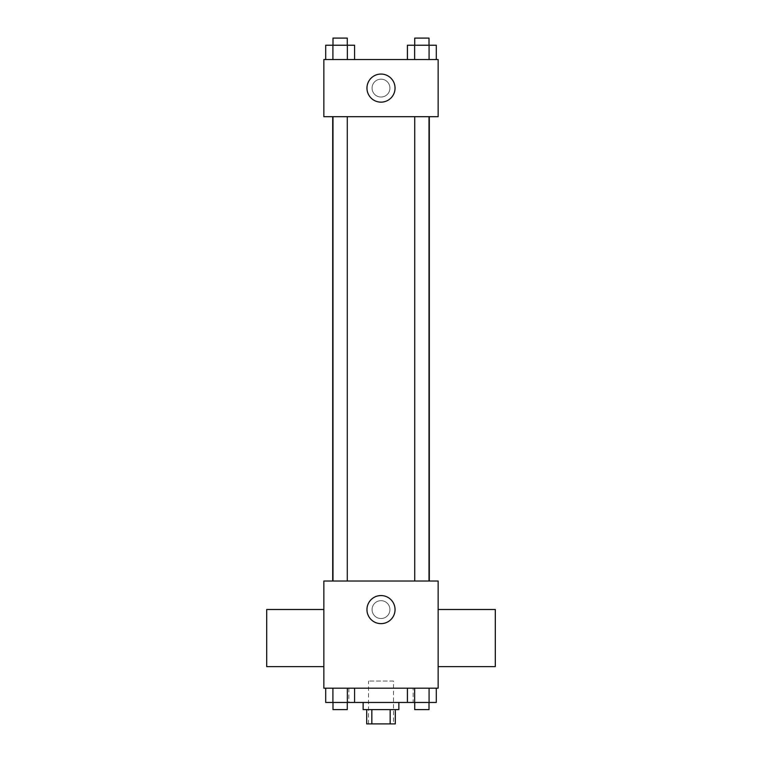 <?xml version="1.0" encoding="UTF-8"?>
<svg xmlns="http://www.w3.org/2000/svg" width="762" height="762" viewBox="0 0 762 762"><rect width="100%" height="100%" fill="white"/><g stroke="black" fill="none" stroke-linecap="round" stroke-linejoin="round"><path stroke-width="0.57" stroke-dasharray="3.81 2.86" d="M393.497 681.038L368.503 681.038L393.497 681.038L393.497 723.9L368.503 723.9L393.497 723.9M371.837 723.9L366.712 723.9L366.712 709.612L371.837 709.612L371.837 723.9L395.288 723.9L395.288 709.612L390.163 709.612L390.163 723.9M371.837 709.612L366.712 709.612M390.163 709.612L395.288 709.612M363.141 709.612L398.859 709.612M381 702.469L363.141 702.469L381 702.469M407.422 688.181L436.302 688.181L407.422 688.181L436.302 688.181L407.422 688.181L414.642 688.181L407.422 688.181L407.422 702.469L332.918 702.469L347.358 702.469L347.358 688.181L325.698 688.181L354.578 688.181L325.698 688.181L354.578 688.181L332.918 688.181L332.918 702.469L347.358 702.469L347.358 688.181L354.578 688.181L354.578 702.469M413.147 688.181L348.853 688.181L413.147 688.181L413.147 702.469M323.85 688.181L438.15 688.181L438.15 581.025L323.85 581.025L323.85 688.181M389.934 609.6A8.934 8.934 0 0 0 376.533 601.866A8.934 8.934 0 0 0 376.533 617.334A8.934 8.934 0 0 0 389.934 609.6A8.934 8.934 0 0 0 376.533 601.866A8.934 8.934 0 0 0 376.533 617.334A8.934 8.934 0 0 0 389.934 609.6M429.292 581.025L332.708 581.025L429.292 581.025M347.282 581.025L332.994 581.025L347.282 581.025L332.994 581.025L347.282 581.025L347.282 116.681L332.994 116.681L347.282 116.681M429.006 581.025L414.719 581.025L429.006 581.025L414.719 581.025L429.006 581.025L429.006 116.681L414.719 116.681L429.006 116.681M323.85 666.636L323.85 609.486L323.85 666.636M438.15 609.486L438.15 666.636L438.15 609.486M495.3 609.486L495.3 666.636M266.7 666.636L266.7 609.486M395.049 609.6A14.049 14.049 0 0 1 373.98 621.763A14.049 14.049 0 0 1 373.98 597.437A14.049 14.049 0 0 1 395.049 609.6M429.292 116.681L332.708 116.681L429.292 116.681M323.85 116.681L438.15 116.681L438.15 59.531L323.85 59.531L323.85 116.681M389.934 88.106A8.934 8.934 0 0 0 376.533 80.372A8.934 8.934 0 0 0 376.533 95.841A8.934 8.934 0 0 0 389.934 88.106A8.934 8.934 0 0 0 376.533 80.372A8.934 8.934 0 0 0 376.533 95.841A8.934 8.934 0 0 0 389.934 88.106M325.698 59.531L325.698 45.244L332.918 45.244L332.918 59.531L325.698 59.531L354.578 59.531L325.698 59.531L354.578 59.531L325.698 59.531L354.578 59.531L325.698 59.531L332.918 59.531L332.918 45.244L354.578 45.244L347.358 45.244L347.358 59.531L347.358 45.244L325.698 45.244L354.578 45.244L354.578 59.531M407.422 59.531L407.422 45.244L414.642 45.244L414.642 59.531L407.422 59.531L436.302 59.531L407.422 59.531L436.302 59.531L407.422 59.531L436.302 59.531L407.422 59.531L414.642 59.531L414.642 45.244L436.302 45.244L429.082 45.244L429.082 59.531L429.082 45.244L407.422 45.244L436.302 45.244L436.302 59.531M323.85 97.041L323.86 79.181L323.85 97.041M438.15 79.181L438.14 97.041L438.15 79.181M395.049 88.106A14.049 14.049 0 0 1 373.98 100.27A14.049 14.049 0 0 1 373.98 75.943A14.049 14.049 0 0 1 395.049 88.106M429.006 45.244L414.719 45.244L429.006 45.244L414.719 45.244L429.006 45.244L429.006 38.1L414.719 38.1L429.006 38.1L414.719 38.1L414.719 45.244M347.282 45.244L332.994 45.244L347.282 45.244L332.994 45.244L347.282 45.244L347.282 38.1L332.994 38.1L347.282 38.1L332.994 38.1L332.994 45.244M429.082 45.244L429.082 59.531M414.642 45.244L414.642 59.531M347.358 45.244L347.358 59.531M332.918 45.244L332.918 59.531M407.422 702.469L414.642 702.469L414.642 688.181L429.082 688.181L414.642 688.181L414.642 702.469L436.302 702.469L429.082 702.469L436.302 702.469L436.302 688.181L429.082 688.181L429.082 702.469L414.642 702.469L429.082 702.469L429.082 688.181L436.302 688.181M429.006 702.469L414.719 702.469L429.006 702.469L414.719 702.469L429.006 702.469L429.006 709.612L414.719 709.612L429.006 709.612L414.719 709.612L414.719 702.469M325.698 688.181L332.918 688.181L325.698 688.181L332.918 688.181L325.698 688.181L325.698 702.469L332.918 702.469L325.698 702.469L332.918 702.469L332.918 688.181L347.358 688.181L347.358 702.469M347.282 702.469L332.994 702.469L347.282 702.469L332.994 702.469L347.282 702.469L347.282 709.612L332.994 709.612L347.282 709.612L332.994 709.612L332.994 702.469M429.082 688.181L429.082 702.469M414.642 688.181L414.642 702.469M332.918 688.181L347.358 688.181L332.918 688.181L332.918 702.469M354.578 688.181L347.358 688.181M368.503 723.9L368.503 681.038M348.853 688.181L348.853 702.469M332.994 116.681L332.994 581.025M414.719 116.681L414.719 581.025"/><path stroke-width="1.14" d="M390.163 709.612L390.163 723.9L366.712 723.9L366.712 709.612M390.163 723.9L395.288 723.9L395.288 709.612M398.859 702.469L398.859 709.612L363.141 709.612L363.141 702.469M371.837 709.612L371.837 723.9M354.578 688.181L354.578 702.469L436.302 702.469L436.302 688.181M438.15 688.181L323.85 688.181L323.85 581.025L438.15 581.025L438.15 688.181M395.049 609.6A14.049 14.049 0 0 1 373.98 621.763A14.049 14.049 0 0 1 373.98 597.437A14.049 14.049 0 0 1 395.049 609.6M438.15 666.636L495.3 666.636L495.3 609.486L438.15 609.486M323.85 609.486L266.7 609.486L266.7 666.636L323.85 666.636M429.292 116.681L429.292 581.025M414.719 581.025L414.719 116.681M347.282 116.681L347.282 581.025M438.15 116.681L323.85 116.681L323.85 59.531L438.15 59.531L438.15 116.681M395.049 88.106A14.049 14.049 0 0 1 373.98 100.27A14.049 14.049 0 0 1 373.98 75.943A14.049 14.049 0 0 1 395.049 88.106M436.302 59.531L436.302 45.244L407.422 45.244L407.422 59.531M429.082 45.244L429.082 59.531M414.642 45.244L414.642 59.531M414.719 45.244L414.719 38.1L429.006 38.1L429.006 45.244M354.578 59.531L354.578 45.244L325.698 45.244L325.698 59.531M347.358 45.244L347.358 59.531M332.918 45.244L332.918 59.531M332.994 45.244L332.994 38.1L347.282 38.1L347.282 45.244M407.422 688.181L407.422 702.469M429.082 688.181L429.082 702.469M414.642 688.181L414.642 702.469M429.006 702.469L429.006 709.612L414.719 709.612L414.719 702.469M354.578 702.469L325.698 702.469L325.698 688.181M347.358 688.181L347.358 702.469M332.918 688.181L332.918 702.469M347.282 702.469L347.282 709.612L332.994 709.612L332.994 702.469M332.708 116.681L332.708 581.025M429.006 581.025L429.006 116.681M332.994 116.681L332.994 581.025"/></g></svg>
